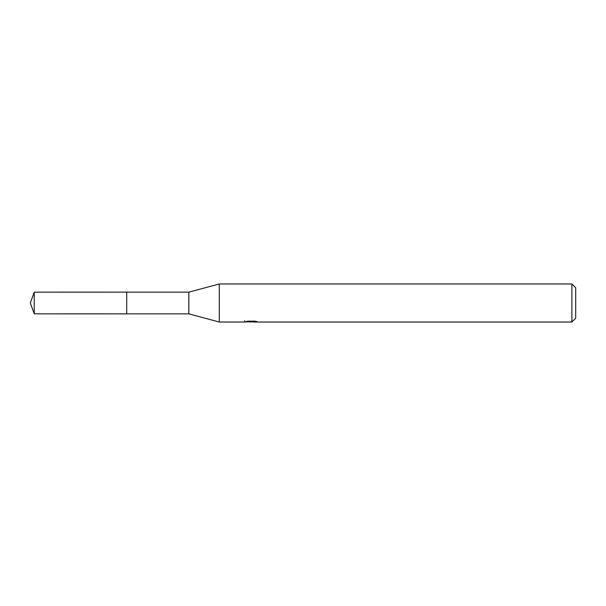 <?xml version="1.0" encoding="UTF-8"?>
<svg xmlns="http://www.w3.org/2000/svg" width="606" height="606" viewBox="0 0 606 606"><rect width="100%" height="100%" fill="white"/><g stroke="black" fill="none" stroke-linecap="round" stroke-linejoin="round"><path stroke-width="0.91" d="M244.657 320.718L244.521 322.028L219.289 322.028L188.845 313.847L126.699 313.847L126.707 292.153L188.845 292.153L219.289 283.972L571.897 283.972L575.7 287.782L575.7 318.218L571.897 322.028L253.013 322.028L252.937 321.165M188.845 313.847L188.845 292.153M219.289 322.028L219.289 283.972M252.937 321.725L248.786 321.839M250.998 322.028L250.096 322.028M571.897 322.028L571.897 283.972M244.657 321.983L251.755 321.665L245.672 321.665M245.68 321.665L247.657 321.165L255.164 321.165L257.338 321.725L252.937 322.013M251.755 321.165L251.755 321.665M34.247 313.847L34.247 292.153L126.699 292.145L126.699 313.855L34.247 313.847L30.3 303L34.247 292.153"/></g></svg>
